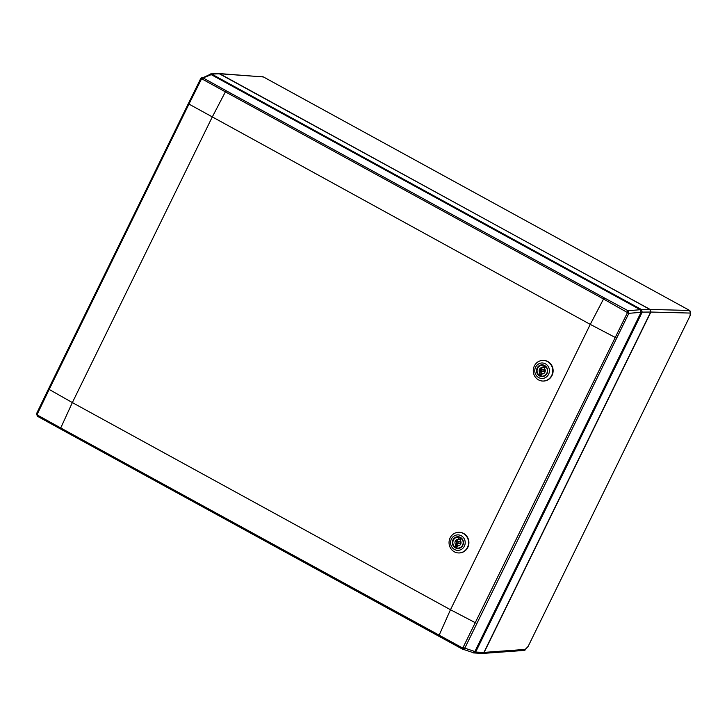 <?xml version="1.0" encoding="UTF-8"?>
<svg xmlns="http://www.w3.org/2000/svg" width="727" height="727" viewBox="0 0 727 727"><rect width="100%" height="100%" fill="white"/><g stroke="black" fill="none" stroke-linecap="round" stroke-linejoin="round"><path stroke-width="1.09" d="M482.355 653.428L484.146 652.392L650.883 312.037L650.102 309.429L218.963 73.572M263.438 76.962L219.254 73.563M528.084 646.576L524.167 650.429L525.176 649.993M690.077 315.936L690.65 312.383L690.359 313.073L689.678 310.474L263.347 76.908L219.972 73.781M690.196 315.582L528.202 646.267M690.541 311.61L689.659 310.465L650.102 309.429M650.02 309.593L650.729 311.947L483.882 652.482M471.977 652.246L473.186 652.901L475.649 652.074L642.195 312.119L641.414 309.511L211.657 74.072L209.285 74.736M473.186 652.901L482.246 653.428M210.757 73.854L219.763 73.79L649.883 309.429L650.674 312.037L483.937 652.383L481.465 653.209M201.324 79.316L188.956 104.088L590.269 324.387L603.528 299.006L225.397 91.847L212.148 117.229L72.355 402.585L49.172 389.436L37.241 414.236L36.541 413.663L48.527 388.909L200.597 78.78L201.597 77.853L203.097 77.934L226.306 90.811L225.397 91.847L202.142 79.034L200.597 78.78L209.73 74.554L211.221 74.645L640.278 309.702L641.06 312.301L474.876 651.528L472.423 652.355M640.278 309.702L628.046 310.738L628.828 313.337L603.528 299.006L604.41 297.952L628.046 310.738L627.137 311.865M37.241 414.236L37.368 416.235L36.586 413.636L188.32 103.625M641.06 312.301L628.828 313.337L464.771 648.211L462.308 649.038L627.401 312.737M462.608 649.166L438.699 636.152L462.29 649.029L472.723 652.482M202.142 79.034L203.097 77.934L211.221 74.645M37.504 415.108L60.732 427.967L72.355 402.585L450.486 609.735L590.269 324.387L616.451 338.091M476.667 623.412L450.486 609.735L438.717 636.161L37.368 416.235M48.573 388.881L49.172 389.436L48.573 388.881L49.172 389.436L188.956 104.088L188.348 103.561L188.956 104.088L188.348 103.561L200.634 78.761M462.499 647.939L60.732 427.967L60.614 429.021L37.341 416.226L36.586 413.636M474.876 651.528L463.317 647.657M547.376 372.079A5.68 5.371 90.1 0 1 542.151 376.404A5.68 5.371 90.1 0 1 536.944 369.371A5.68 5.371 90.1 0 1 542.169 365.045A5.68 5.371 90.1 0 1 547.376 372.079M547.486 372.124A5.871 5.552 90.1 0 1 540.77 376.432A5.871 5.552 90.1 0 1 536.699 369.325A5.871 5.552 90.1 0 1 543.414 365.018A5.871 5.552 90.1 0 1 547.486 372.124M534.981 368.88A7.743 7.325 90.1 0 1 543.841 363.2A7.743 7.325 90.1 0 1 549.203 372.569A7.743 7.325 90.1 0 1 540.352 378.249A7.743 7.325 90.1 0 1 534.981 368.88M552.502 373.187A10.323 9.76 -89.9 0 0 543.033 360.401A10.323 9.76 -89.9 0 0 533.536 368.262A10.323 9.76 -89.9 0 0 543.005 381.048A10.323 9.76 -89.9 0 0 552.502 373.187M543.169 381.048A10.323 9.76 -89.9 0 0 543.342 381.048A10.323 9.76 -89.9 0 0 552.838 373.187A10.323 9.76 -89.9 0 0 543.369 360.401A10.323 9.76 -89.9 0 0 543.205 360.401M545.486 366.463A5.489 5.189 90.1 0 1 540.797 375.995L541.815 373.923A3.226 3.053 -89.9 0 0 544.468 368.534L545.704 366.463M541.042 375.505A5.489 5.189 90.1 0 1 540.325 374.987L538.961 374.987A5.489 5.189 90.1 0 1 543.642 365.445L544.15 365.454M542.615 373.923L541.815 373.923M542.896 373.869A3.226 3.053 90.1 0 1 541.342 372.915L540.325 374.987M544.832 365.799L543.987 367.526L542.624 367.526A3.226 3.053 -89.9 0 0 539.979 372.915L541.342 372.915M543.296 367.526A3.226 3.053 -89.9 0 0 542.951 373.86M542.224 369.752L543.696 369.761A0.972 0.918 90.1 0 1 544.505 371.17A0.972 0.918 90.1 0 1 543.687 371.697L542.224 371.688A0.972 0.918 90.1 0 1 541.406 370.279A0.972 0.918 90.1 0 1 542.224 369.752A0.972 0.918 90.1 0 1 543.033 371.17A0.972 0.918 90.1 0 1 542.224 371.688M542.624 367.526L543.642 365.445M539.979 372.915L538.961 374.987M543.987 367.526A3.226 3.053 90.1 0 1 544.832 367.78M463.163 543.978A5.68 5.371 90.1 0 1 457.937 548.303A5.68 5.371 90.1 0 1 452.73 541.27A5.68 5.371 90.1 0 1 457.955 536.944A5.68 5.371 90.1 0 1 463.163 543.978M463.272 544.023A5.871 5.552 90.1 0 1 456.556 548.322A5.871 5.552 90.1 0 1 452.494 541.224A5.871 5.552 90.1 0 1 459.21 536.917A5.871 5.552 90.1 0 1 463.272 544.023M450.776 540.779A7.743 7.325 90.1 0 1 459.628 535.099A7.743 7.325 90.1 0 1 464.989 544.468A7.743 7.325 90.1 0 1 456.138 550.139A7.743 7.325 90.1 0 1 450.776 540.779M468.288 545.086A10.323 9.76 -89.9 0 0 458.819 532.3A10.323 9.76 -89.9 0 0 449.322 540.161A10.323 9.76 -89.9 0 0 458.792 552.947A10.323 9.76 -89.9 0 0 468.288 545.086M458.964 552.947A10.323 9.76 -89.9 0 0 459.128 552.947A10.323 9.76 -89.9 0 0 468.624 545.086A10.323 9.76 -89.9 0 0 459.155 532.3A10.323 9.76 -89.9 0 0 458.991 532.3M461.272 538.362A5.489 5.189 90.1 0 1 456.583 547.894L457.61 545.823A3.226 3.053 -89.9 0 0 460.255 540.434L461.491 538.362M456.829 547.404A5.489 5.189 90.1 0 1 456.111 546.886L454.748 546.886A5.489 5.189 90.1 0 1 459.428 537.344L459.937 537.344M458.401 545.823L457.61 545.823M458.692 545.768A3.226 3.053 90.1 0 1 457.129 544.814L456.111 546.886M460.627 537.698L459.773 539.425L458.41 539.425A3.226 3.053 -89.9 0 0 455.765 544.805L457.129 544.814M459.091 539.425A3.226 3.053 -89.9 0 0 458.737 545.75M458.01 541.651L459.482 541.66A0.972 0.918 90.1 0 1 460.291 543.069A0.972 0.918 90.1 0 1 459.482 543.596L458.01 543.587A0.972 0.918 90.1 0 1 457.201 542.178A0.972 0.918 90.1 0 1 458.01 541.651A0.972 0.918 90.1 0 1 458.819 543.069A0.972 0.918 90.1 0 1 458.01 543.587M458.41 539.425L459.428 537.344M455.765 544.805L454.748 546.886M459.773 539.425A3.226 3.053 90.1 0 1 460.627 539.679M484.146 652.392L525.594 649.393L528.193 646.285L689.932 316.136L690.359 313.073L650.883 312.037M262.62 76.698L263.328 76.898M689.769 310.529L263.392 76.926M219.763 73.79L211.657 74.072M641.414 309.511L649.883 309.429M650.674 312.037L642.195 312.119M475.649 652.074L483.937 652.383M438.672 636.134L60.614 429.021M226.306 90.811L604.41 297.952M524.167 650.429L482.646 653.437M542.233 365.236L543.56 365.245M542.215 376.213L543.542 376.213M458.019 537.135L459.346 537.135M458.001 548.103L459.328 548.113"/></g></svg>
